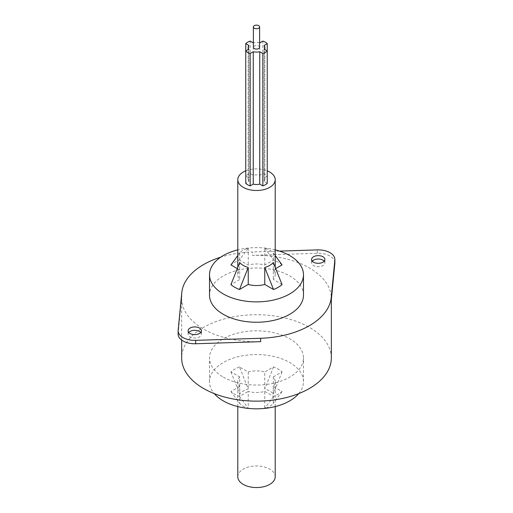 <?xml version="1.0" encoding="UTF-8"?>
<svg xmlns="http://www.w3.org/2000/svg" width="513" height="513" viewBox="0 0 513 513"><rect width="100%" height="100%" fill="white"/><g stroke="black" fill="none" stroke-linecap="round" stroke-linejoin="round"><path stroke-width="0.38" stroke-dasharray="2.56 1.92" d="M331.34 357.933A74.84 43.207 0 0 0 309.422 327.377A74.84 43.207 0 0 0 227.862 318.009A74.84 43.207 0 0 0 181.66 357.933M223.277 377.113A46.984 27.125 0 0 0 274.481 382.993A46.984 27.125 0 0 0 303.484 357.933A46.984 27.125 0 0 0 289.723 338.753A46.984 27.125 0 0 0 238.519 332.873A46.984 27.125 0 0 0 209.516 357.933A46.984 27.125 0 0 0 223.277 377.113M331.225 300.926A74.84 43.207 0 0 0 331.34 298.521A74.84 43.207 0 0 0 309.422 267.966A74.84 43.207 0 0 0 252.338 255.378L252.338 251.979A74.84 43.207 0 0 0 220.725 257.173M178.126 334.168A16.634 9.6 0 0 1 178.152 333.63L181.775 296.116A74.84 43.207 0 0 0 181.66 298.521A74.84 43.207 0 0 0 203.578 329.077A74.84 43.207 0 0 0 260.662 341.664M334.874 262.874A16.634 9.6 0 0 0 317.316 253.287L252.338 255.378M324.21 261.175A6.65 3.841 180 0 1 324.896 262.874A6.65 3.841 180 0 1 320.785 266.42A6.65 3.841 180 0 1 313.539 265.587A6.65 3.841 180 0 1 311.59 262.874A6.65 3.841 180 0 1 312.276 261.175M200.724 332.469A6.65 3.841 180 0 1 201.41 334.168A6.65 3.841 180 0 1 197.306 337.714A6.65 3.841 180 0 1 190.054 336.881A6.65 3.841 180 0 1 188.104 334.168A6.65 3.841 180 0 1 188.79 332.469M279.521 251.107L252.338 251.979M303.484 295.122A46.984 27.125 0 0 0 289.723 275.943A46.984 27.125 0 0 0 238.519 270.062A46.984 27.125 0 0 0 209.516 295.122M275.212 249.869A46.984 27.125 0 0 0 237.788 249.869M237.788 255.564L239.712 253.012A18.712 10.805 180 0 1 248.241 248.087L239.468 260.001A30.716 17.731 0 0 0 230.94 264.92M237.288 268.581L239.712 269.985A18.712 10.805 180 0 0 237.788 274.756A18.712 10.805 180 0 0 239.712 279.527L230.94 284.587M282.06 284.587L273.288 279.527A18.712 10.805 180 0 0 275.212 274.756A18.712 10.805 180 0 0 273.288 269.985L275.712 268.581M282.06 264.92A30.716 17.731 0 0 0 273.532 260.001L264.759 265.061A18.712 10.805 180 0 0 248.241 265.061L239.468 260.001M248.241 248.087L248.241 265.061M239.712 253.012L239.712 269.985M239.712 262.547L239.712 279.527M245.753 170.855A18.712 10.805 180 0 1 267.247 170.855M264.759 265.061L264.759 248.087A18.712 10.805 180 0 1 269.729 250.139A18.712 10.805 180 0 1 273.288 253.012L275.212 255.564M264.759 248.087L273.532 260.001M273.288 253.012L273.288 269.985M273.288 262.547L273.288 279.527M267.247 183.353L264.157 181.57A8.317 4.803 0 0 0 264.817 179.697A8.317 4.803 0 0 0 264.157 177.825L267.247 176.036A12.472 7.201 0 0 0 262.836 173.49L259.745 175.273A8.317 4.803 0 0 0 253.255 175.273L250.164 173.49A12.472 7.201 0 0 0 245.753 176.036L248.843 177.825A8.317 4.803 0 0 0 248.183 179.697A8.317 4.803 0 0 0 248.843 181.57L245.753 183.353M262.836 173.49L262.836 41.091M267.247 176.036L267.247 50.947M264.157 177.825L264.157 45.42M264.157 181.57L264.157 49.165M248.843 181.57L248.843 49.165M248.843 177.825L248.843 45.42M250.164 173.49L250.164 41.091M253.255 175.273L253.255 42.874M259.616 42.842A8.317 4.803 0 0 0 253.384 42.842M259.745 175.273L259.745 42.874M259.616 47.292A3.116 1.802 0 0 0 258.706 46.023A3.116 1.802 0 0 0 255.307 45.631A3.116 1.802 0 0 0 253.384 47.292M298.707 393.618A46.984 27.125 0 0 0 303.484 381.698A46.984 27.125 0 0 0 289.723 362.518A46.984 27.125 0 0 0 238.519 356.638A46.984 27.125 0 0 0 209.516 381.698A46.984 27.125 0 0 0 214.293 393.618M239.468 366.942A30.716 17.731 0 0 0 230.94 371.861L239.712 376.927L239.712 393.901A18.712 10.805 180 0 1 248.241 388.976L239.468 366.942L248.241 372.002A18.712 10.805 180 0 1 264.759 372.002L264.759 388.976A18.712 10.805 180 0 1 269.729 391.034A18.712 10.805 180 0 1 273.288 393.901L273.288 376.927A18.712 10.805 180 0 1 275.212 381.698A18.712 10.805 180 0 1 273.288 386.469L273.288 403.442A18.712 10.805 180 0 1 264.759 408.361L264.759 391.387A18.712 10.805 180 0 1 248.241 391.387L248.241 408.361A18.712 10.805 180 0 1 243.271 406.309A18.712 10.805 180 0 1 239.712 403.442L239.712 386.469A18.712 10.805 180 0 1 237.788 381.698A18.712 10.805 180 0 1 239.712 376.927M273.288 376.927L282.06 371.861A30.716 17.731 0 0 0 273.532 366.942L264.759 372.002M264.759 391.387L273.532 396.453A30.716 17.731 0 0 0 282.06 391.528L273.288 386.469M239.712 386.469L230.94 391.528A30.716 17.731 0 0 0 239.468 396.453L248.241 391.387M230.94 371.861L239.712 393.901M248.241 372.002L248.241 388.976M237.788 476.757A18.712 10.805 180 0 1 249.337 466.772A18.712 10.805 180 0 1 269.729 469.119A18.712 10.805 180 0 1 275.212 476.757M230.94 391.528L239.712 403.442M239.468 396.453L248.241 408.361M273.532 396.453L264.759 408.361M282.06 391.528L273.288 403.442M282.06 371.861L273.288 393.901M273.532 366.942L264.759 388.976M317.316 253.287L317.316 249.889M181.775 296.116L181.775 292.718M178.152 333.63L178.152 330.237M331.34 299.72L331.34 298.521M311.59 262.874L311.59 259.475M324.896 262.874L324.896 259.475M188.104 334.168L188.104 330.77M201.41 334.168L201.41 330.77M181.66 340.081L181.66 298.521M237.788 267.324L237.788 274.756M275.212 267.324L275.212 274.756M264.817 179.697L264.817 49.549M248.183 179.697L248.183 49.549M303.484 381.698L303.484 357.933M209.516 381.698L209.516 357.933M237.788 381.698L237.788 406.578M275.212 381.698L275.212 406.578"/><path stroke-width="0.77" d="M181.66 340.081L181.66 357.933A74.84 43.207 0 0 0 203.578 388.488A74.84 43.207 0 0 0 285.138 397.851A74.84 43.207 0 0 0 331.34 357.933L331.34 299.72M220.725 257.173A74.84 43.207 0 0 0 181.775 292.718L178.152 330.237A16.634 9.6 0 0 0 178.126 330.77A16.634 9.6 0 0 0 195.684 340.356L260.662 338.266A74.84 43.207 0 0 0 331.225 297.527L334.848 260.014A16.634 9.6 0 0 0 334.874 259.475A16.634 9.6 0 0 0 317.316 249.889L279.521 251.107M331.225 297.527L331.225 300.926L334.848 263.406A16.634 9.6 0 0 0 334.874 262.874L334.874 259.475M312.276 261.175A6.65 3.841 180 0 1 322.946 260.155A6.65 3.841 180 0 1 324.21 261.175M178.126 330.77L178.126 334.168A16.634 9.6 0 0 0 195.684 343.755L260.662 341.664L260.662 338.266M188.79 332.469A6.65 3.841 180 0 1 199.461 331.449A6.65 3.841 180 0 1 200.724 332.469M313.539 262.194A6.65 3.841 180 0 1 311.59 259.475A6.65 3.841 180 0 1 315.694 255.929A6.65 3.841 180 0 1 322.946 256.763A6.65 3.841 180 0 1 324.896 259.475A6.65 3.841 180 0 1 320.785 263.028A6.65 3.841 180 0 1 313.539 262.194M190.054 333.488A6.65 3.841 180 0 1 188.104 330.77A6.65 3.841 180 0 1 192.215 327.223A6.65 3.841 180 0 1 199.461 328.057A6.65 3.841 180 0 1 201.41 330.77A6.65 3.841 180 0 1 197.306 334.322A6.65 3.841 180 0 1 190.054 333.488M237.788 249.869A46.984 27.125 0 0 0 209.516 274.756L209.516 295.122A46.984 27.125 0 0 0 223.277 314.309A46.984 27.125 0 0 0 274.481 320.189A46.984 27.125 0 0 0 303.484 295.122L303.484 274.756A46.984 27.125 0 0 0 289.723 255.577A46.984 27.125 0 0 0 275.212 249.869M209.516 274.756A46.984 27.125 0 0 0 223.277 293.936A46.984 27.125 0 0 0 274.481 299.816A46.984 27.125 0 0 0 303.484 274.756M237.788 255.564L230.94 264.92L237.288 268.581M248.241 284.446L248.241 267.472A18.712 10.805 180 0 1 243.271 265.42A18.712 10.805 180 0 1 239.712 262.547L230.94 284.587A30.716 17.731 0 0 0 239.468 289.512L248.241 284.446A18.712 10.805 180 0 0 264.759 284.446L273.532 289.512A30.716 17.731 0 0 0 282.06 284.587L273.288 262.547A18.712 10.805 180 0 1 264.759 267.472L264.759 284.446M275.212 255.564L282.06 264.92L275.712 268.581M267.247 170.855A18.712 10.805 180 0 1 269.729 172.06A18.712 10.805 180 0 1 275.212 179.697A18.712 10.805 180 0 1 263.663 189.675A18.712 10.805 180 0 1 243.271 187.335A18.712 10.805 180 0 1 237.788 179.697A18.712 10.805 180 0 1 245.753 170.855M248.241 267.472L239.468 289.512M245.753 176.036L245.753 43.637L248.843 45.42A8.317 4.803 0 0 0 248.183 47.292A8.317 4.803 0 0 0 248.843 49.165L245.753 50.947L245.753 183.353A12.472 7.201 0 0 0 250.164 185.898L253.255 184.116A8.317 4.803 0 0 0 259.745 184.116L262.836 185.898A12.472 7.201 0 0 0 267.247 183.353L267.247 43.637A12.472 7.201 0 0 0 262.836 41.091L259.745 42.874A8.317 4.803 0 0 0 259.616 42.842M262.836 185.898L262.836 53.499A12.472 7.201 0 0 0 267.247 50.947L264.157 49.165A8.317 4.803 0 0 0 264.817 47.292A8.317 4.803 0 0 0 264.157 45.42L267.247 43.637M259.745 184.116L259.745 51.71L262.836 53.499M253.255 184.116L253.255 51.71A8.317 4.803 0 0 0 259.745 51.71M250.164 185.898L250.164 53.499L253.255 51.71M245.753 50.947A12.472 7.201 0 0 0 250.164 53.499M253.384 42.842A8.317 4.803 0 0 0 253.255 42.874L250.164 41.091A12.472 7.201 0 0 0 245.753 43.637M253.384 26.926L253.384 47.292A3.116 1.802 0 0 0 254.294 48.568A3.116 1.802 0 0 0 257.693 48.953A3.116 1.802 0 0 0 259.616 47.292L259.616 26.926A3.116 1.802 0 0 0 258.706 25.65A3.116 1.802 0 0 0 255.307 25.259A3.116 1.802 0 0 0 253.384 26.926A3.116 1.802 0 0 0 254.294 28.196A3.116 1.802 0 0 0 257.693 28.587A3.116 1.802 0 0 0 259.616 26.926M264.759 267.472L273.532 289.512M214.293 393.618A46.984 27.125 0 0 0 223.277 400.877A46.984 27.125 0 0 0 298.707 393.618M275.212 406.578L275.212 476.757A18.712 10.805 180 0 1 263.663 486.734A18.712 10.805 180 0 1 243.271 484.394A18.712 10.805 180 0 1 237.788 476.757L237.788 406.578M334.848 263.406L334.848 260.014M195.684 343.755L195.684 340.356M237.788 179.697L237.788 267.324M275.212 179.697L275.212 267.324M264.817 49.549L264.817 47.292M248.183 49.549L248.183 47.292"/></g></svg>
